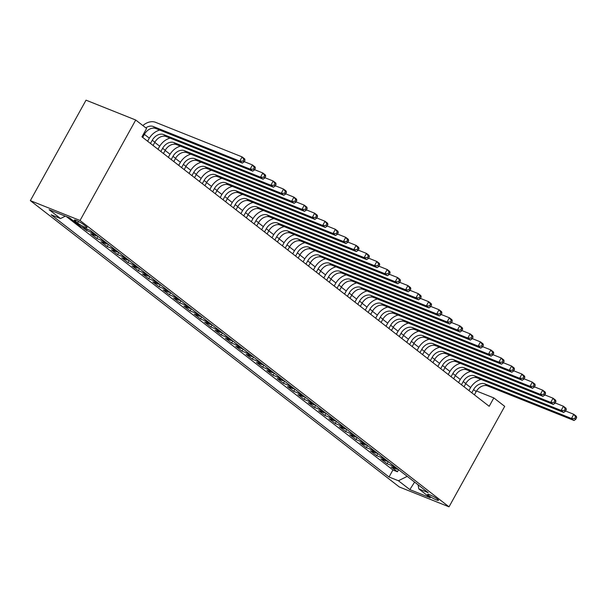 <?xml version="1.0" encoding="UTF-8"?>
<svg xmlns="http://www.w3.org/2000/svg" width="607" height="607" viewBox="0 0 607 607"><rect width="100%" height="100%" fill="white"/><g stroke="black" fill="none" stroke-linecap="round" stroke-linejoin="round"><path stroke-width="0.91" d="M437.366 499.053A6.184 0.865 -151 0 0 431.524 495.555A6.184 0.865 -151 0 0 427.662 494.341A6.184 0.865 -151 0 0 428.777 495.623A6.184 0.865 -151 0 0 434.627 499.121A6.184 0.865 -151 0 0 438.482 500.335A6.184 0.865 -151 0 0 437.366 499.053M30.35 200.636L399.338 486.981L449.021 506.83L80.025 220.485L30.35 200.636L86.035 100.17L135.718 120.019L80.025 220.485M82.347 227.268L86.475 230.47L87.18 229.196M97.454 235.979A7.732 5.683 -52.2 0 1 95.527 235.645L90.625 233.687L96.847 238.513L98.008 236.411M107.818 244.022A7.732 5.683 -52.2 0 1 105.891 243.688L100.99 241.73L107.211 246.556L108.372 244.454M118.183 252.064A7.732 5.683 -52.2 0 1 116.256 251.73L111.354 249.773L117.576 254.599L118.737 252.497M128.547 260.107A7.732 5.683 -52.2 0 1 126.62 259.773L121.719 257.816L127.94 262.641L129.101 260.54M138.912 268.15A7.732 5.683 -52.2 0 1 136.985 267.816L132.083 265.858L138.305 270.684L139.466 268.582M149.276 276.193A7.732 5.683 -52.2 0 1 147.349 275.859L142.448 273.901L148.669 278.727L149.83 276.625M159.641 284.235A7.732 5.683 -52.2 0 1 157.714 283.901L152.812 281.944L159.034 286.77L160.195 284.668M170.006 292.286A7.732 5.683 -52.2 0 1 168.078 291.952L163.177 289.987L169.399 294.812L170.559 292.711M180.37 300.328A7.732 5.683 -52.2 0 1 178.443 299.995L173.541 298.029L179.763 302.863L180.932 300.753M190.735 308.371A7.732 5.683 -52.2 0 1 188.807 308.037L183.906 306.08L190.128 310.905L191.296 308.804M201.099 316.414A7.732 5.683 -52.2 0 1 199.172 316.08L194.27 314.123L200.492 318.948L201.661 316.846M211.464 324.457A7.732 5.683 -52.2 0 1 209.536 324.123L204.635 322.165L210.857 326.991L212.025 324.889M221.836 332.499A7.732 5.683 -52.2 0 1 219.901 332.166L214.999 330.208L221.221 335.034L222.39 332.932M232.2 340.542A7.732 5.683 -52.2 0 1 230.265 340.208L225.372 338.251L231.586 343.076L232.754 340.975M242.565 348.585A7.732 5.683 -52.2 0 1 240.63 348.251L235.736 346.293L241.95 351.119L243.119 349.017M252.929 356.628A7.732 5.683 -52.2 0 1 250.995 356.294L246.101 354.336L252.315 359.162L253.483 357.06M263.294 364.67A7.732 5.683 -52.2 0 1 261.367 364.337L256.465 362.379L262.679 367.205L263.848 365.103M273.658 372.713A7.732 5.683 -52.2 0 1 271.731 372.379L266.83 370.422L273.044 375.247L274.212 373.146M284.023 380.764A7.732 5.683 -52.2 0 1 282.096 380.422L277.194 378.465L283.408 383.29L284.577 381.188M294.387 388.806A7.732 5.683 -52.2 0 1 292.46 388.472L287.559 386.507L293.773 391.34L294.941 389.231M304.752 396.849A7.732 5.683 -52.2 0 1 302.825 396.515L297.923 394.558L304.137 399.383L305.306 397.282M315.116 404.892A7.732 5.683 -52.2 0 1 313.189 404.558L308.288 402.6L314.509 407.426L315.67 405.324M325.481 412.935A7.732 5.683 -52.2 0 1 323.554 412.601L318.652 410.643L324.874 415.469L326.035 413.367M335.846 420.977A7.732 5.683 -52.2 0 1 333.918 420.643L329.017 418.686L335.239 423.511L336.399 421.41M346.21 429.02A7.732 5.683 -52.2 0 1 344.283 428.686L339.381 426.729L345.603 431.554L346.764 429.453M356.575 437.063A7.732 5.683 -52.2 0 1 354.647 436.729L349.746 434.771L355.968 439.597L357.128 437.495M366.939 445.106A7.732 5.683 -52.2 0 1 365.012 444.772L360.11 442.814L366.332 447.64L367.493 445.538M377.304 453.148A7.732 5.683 -52.2 0 1 375.376 452.814L370.475 450.857L376.697 455.682L377.858 453.581M387.668 461.191A7.732 5.683 -52.2 0 1 385.741 460.857L380.839 458.9L387.061 463.725L388.222 461.623M135.718 120.019L146.598 128.464L141.955 136.841L489.181 406.295L493.825 397.919L476.518 391.007M75.367 221.312L77.643 223.08A5.994 0.842 -151 0 0 83.311 226.472A5.994 0.842 -151 0 0 87.051 227.648A5.994 0.842 -151 0 0 85.966 226.411L83.69 224.643A5.994 0.842 -151 0 0 78.022 221.244A5.994 0.842 -151 0 0 74.282 220.068A5.994 0.842 -151 0 0 75.367 221.312L75.913 220.326M418.056 484.781L418.838 488.916L428.231 492.672L90.337 230.455L80.943 226.699L69.539 217.852L49.129 209.696L60.533 218.543L51.132 214.787L389.026 477.003L398.427 480.759L407.214 476.358M418.838 488.916L430.234 497.763L409.831 489.606L398.427 480.759M66.451 216.623L392.926 469.977L397.426 471.768L398.594 469.666M398.033 469.241A7.732 5.683 -52.2 0 1 396.105 468.9L391.204 466.942L397.426 471.768M393.89 466.017A7.732 5.683 127.8 0 1 391.963 465.683L387.061 463.725M383.525 457.974A7.732 5.683 127.8 0 1 381.598 457.64L376.697 455.682M373.161 449.931A7.732 5.683 127.8 0 1 371.234 449.597L366.332 447.64M362.796 441.888A7.732 5.683 127.8 0 1 360.869 441.555L355.968 439.597M352.432 433.846A7.732 5.683 127.8 0 1 350.505 433.512L345.603 431.554M342.067 425.803A7.732 5.683 127.8 0 1 340.14 425.469L335.239 423.511M331.703 417.76A7.732 5.683 127.8 0 1 329.768 417.426L324.874 415.469M321.338 409.717A7.732 5.683 127.8 0 1 319.403 409.384L314.509 407.426M310.974 401.675A7.732 5.683 127.8 0 1 309.039 401.341L304.137 399.383M300.602 393.632A7.732 5.683 127.8 0 1 298.674 393.298L293.773 391.34M290.237 385.589A7.732 5.683 127.8 0 1 288.31 385.255L283.408 383.29M279.873 377.539A7.732 5.683 127.8 0 1 277.945 377.205L273.044 375.247M269.508 369.496A7.732 5.683 127.8 0 1 267.581 369.162L262.679 367.205M259.143 361.453A7.732 5.683 127.8 0 1 257.216 361.119L252.315 359.162M248.779 353.411A7.732 5.683 127.8 0 1 246.852 353.077L241.95 351.119M238.414 345.368A7.732 5.683 127.8 0 1 236.487 345.034L231.586 343.076M228.05 337.325A7.732 5.683 127.8 0 1 226.123 336.991L221.221 335.034M217.685 329.282A7.732 5.683 127.8 0 1 215.758 328.948L210.857 326.991M207.321 321.24A7.732 5.683 127.8 0 1 205.394 320.906L200.492 318.948M196.956 313.197A7.732 5.683 127.8 0 1 195.029 312.863L190.128 310.905M186.592 305.154A7.732 5.683 127.8 0 1 184.665 304.82L179.763 302.863M176.227 297.111A7.732 5.683 127.8 0 1 174.3 296.777L169.399 294.812M165.863 289.069A7.732 5.683 127.8 0 1 163.936 288.727L159.034 286.77M155.498 281.018A7.732 5.683 127.8 0 1 153.571 280.684L148.669 278.727M145.134 272.975A7.732 5.683 127.8 0 1 143.206 272.642L138.305 270.684M134.769 264.933A7.732 5.683 127.8 0 1 132.842 264.599L127.94 262.641M124.405 256.89A7.732 5.683 127.8 0 1 122.47 256.556L117.576 254.599M114.04 248.847A7.732 5.683 127.8 0 1 112.105 248.513L107.211 246.556M103.676 240.804A7.732 5.683 127.8 0 1 101.741 240.471L96.847 238.513M93.311 232.762A7.732 5.683 127.8 0 1 91.376 232.428L86.475 230.47M493.825 397.919L504.705 406.364L449.021 506.83M470.645 387.516L465.728 383.7M460.281 379.474L455.364 375.657M449.916 371.431L444.999 367.614M439.551 363.388L434.635 359.572M429.187 355.345L424.27 351.529M418.822 347.303L413.906 343.486M408.458 339.26L403.541 335.436M398.093 331.217L393.169 327.393M387.729 323.174L382.805 319.35M377.364 315.132L372.44 311.308M367 307.081L362.076 303.265M356.635 299.039L351.711 295.222M346.271 290.996L341.346 287.179M335.906 282.953L330.982 279.137M325.542 274.91L320.617 271.094M315.177 266.868L310.253 263.051M304.813 258.825L299.888 255.008M294.448 250.782L289.524 246.958M284.084 242.739L279.159 238.915M273.719 234.697L268.795 230.872M263.347 226.654L258.43 222.83M252.982 218.603L248.066 214.787M242.618 210.561L237.701 206.744M232.253 202.518L227.337 198.701M221.889 194.475L216.972 190.659M211.524 186.432L206.608 182.616M201.16 178.39L196.243 174.573M190.795 170.347L185.879 166.53M180.431 162.304L175.506 158.488M170.066 154.261L165.142 150.437M159.702 146.219L154.777 142.395M149.337 138.176L144.413 134.352M65.298 216.16L60.533 218.543M392.926 469.977L389.026 477.003M409.831 489.606L414.604 482.095M142.713 137.425L144.496 134.208A9.666 7.102 127.8 0 1 155.847 128.525L242.383 163.101L239.788 161.09L242.11 156.902L155.574 122.326A14.5 10.653 -52.2 0 0 142.85 125.558M145.817 127.857A9.666 7.102 127.8 0 1 153.26 126.506L239.788 161.09L243.012 161.136L244.044 161.94L244.97 160.263L243.938 159.459L243.012 161.136M243.938 159.459L242.11 156.902L244.704 158.913L244.97 160.263M242.383 163.101L244.044 161.94M153.078 145.468L154.861 142.25A9.666 7.102 127.8 0 1 166.212 136.567L252.747 171.144L250.152 169.133L252.474 164.945L244.211 161.644M150.483 143.457L152.266 140.24A9.666 7.102 127.8 0 1 163.624 134.557L250.152 169.133L253.377 169.178L254.409 169.983L255.335 168.306L254.303 167.502L253.377 169.178M159.77 130.088A14.5 10.653 -52.2 0 0 148.912 138.904L147.622 141.234M254.303 167.502L252.474 164.945L255.069 166.955L255.335 168.306M252.747 171.144L254.409 169.983M163.442 153.51L165.225 150.301A9.666 7.102 127.8 0 1 176.576 144.61L263.112 179.186L260.517 177.176L262.839 172.987L254.576 169.687M160.855 151.5L162.63 148.283A9.666 7.102 127.8 0 1 173.989 142.599L260.517 177.176L263.742 177.221L264.773 178.026L265.707 176.349L264.667 175.544L263.742 177.221M170.135 138.13A14.5 10.653 -52.2 0 0 159.277 146.947L157.987 149.276M264.667 175.544L262.839 172.987L265.434 174.998L265.707 176.349M263.112 179.186L264.773 178.026M173.807 161.553L175.59 158.344A9.666 7.102 127.8 0 1 186.941 152.653L273.476 187.229L270.881 185.218L273.203 181.03L264.94 177.73M171.22 159.542L172.995 156.333A9.666 7.102 127.8 0 1 184.353 150.642L270.881 185.218L274.106 185.264L275.138 186.068L276.071 184.391L275.032 183.587L274.106 185.264M180.499 146.173A14.5 10.653 -52.2 0 0 169.641 154.99L168.351 157.319M275.032 183.587L273.203 181.03L275.798 183.041L276.071 184.391M273.476 187.229L275.138 186.068M184.171 169.596L185.954 166.386A9.666 7.102 127.8 0 1 197.305 160.696L283.841 195.272L281.246 193.261L283.568 189.073L275.305 185.772M181.584 167.585L183.36 164.376A9.666 7.102 127.8 0 1 194.718 158.685L281.246 193.261L284.471 193.307L285.502 194.111L286.436 192.434L285.396 191.63L284.471 193.307M190.864 154.216A14.5 10.653 -52.2 0 0 180.006 163.033L178.716 165.362M285.396 191.63L283.568 189.073L286.163 191.091L286.436 192.434M283.841 195.272L285.502 194.111M194.536 177.639L196.319 174.429A9.666 7.102 127.8 0 1 207.67 168.738L294.205 203.315L291.618 201.304L293.932 197.123L285.669 193.815M191.949 175.628L193.732 172.418A9.666 7.102 127.8 0 1 205.083 166.728L291.618 201.304L294.835 201.349L295.867 202.154L296.8 200.485L295.761 199.68L294.835 201.349M201.228 162.259A14.5 10.653 -52.2 0 0 190.37 171.075L189.081 173.405M295.761 199.68L293.932 197.123L296.527 199.134L296.8 200.485M294.205 203.315L295.867 202.154M204.9 185.689L206.683 182.472A9.666 7.102 127.8 0 1 218.034 176.781L304.57 211.357L301.983 209.347L304.297 205.166L296.034 201.858M202.313 183.678L204.096 180.461A9.666 7.102 127.8 0 1 215.447 174.77L301.983 209.347L305.2 209.392L306.232 210.197L307.165 208.527L306.125 207.723L305.2 209.392M211.593 170.301A14.5 10.653 -52.2 0 0 200.735 179.118L199.445 181.447M306.125 207.723L304.297 205.166L306.892 207.177L307.165 208.527M304.57 211.357L306.232 210.197M215.265 193.732L217.048 190.515A9.666 7.102 127.8 0 1 228.407 184.824L314.934 219.4L312.347 217.389L314.661 213.209L306.398 209.901M212.678 191.721L214.461 188.504A9.666 7.102 127.8 0 1 225.812 182.813L312.347 217.389L315.564 217.435L316.596 218.239L317.529 216.57L316.49 215.766L315.564 217.435M221.957 178.344A14.5 10.653 -52.2 0 0 211.099 187.161L209.81 189.49M316.49 215.766L314.661 213.209L317.256 215.219L317.529 216.57M314.934 219.4L316.596 218.239M225.629 201.774L227.413 198.557A9.666 7.102 127.8 0 1 238.771 192.867L325.299 227.45L322.712 225.44L325.026 221.252L316.763 217.943M223.042 199.764L224.825 196.547A9.666 7.102 127.8 0 1 236.176 190.856L322.712 225.44L325.929 225.478L326.968 226.282L327.894 224.613L326.854 223.808L325.929 225.478M232.322 186.395A14.5 10.653 -52.2 0 0 221.464 195.204L220.174 197.533M326.854 223.808L325.026 221.252L327.621 223.262L327.894 224.613M325.299 227.45L326.968 226.282M235.994 209.817L237.777 206.6A9.666 7.102 127.8 0 1 249.136 200.909L335.663 235.493L333.076 233.483L335.398 229.294L327.127 225.994M233.407 207.806L235.19 204.589A9.666 7.102 127.8 0 1 246.541 198.899L333.076 233.483L336.293 233.528L337.333 234.332L338.258 232.656L337.219 231.851L336.293 233.528M242.686 194.437A14.5 10.653 -52.2 0 0 231.828 203.246L230.539 205.583M337.219 231.851L335.398 229.294L337.985 231.305L338.258 232.656M335.663 235.493L337.333 234.332M246.359 217.86L248.142 214.643A9.666 7.102 127.8 0 1 259.5 208.952L346.028 243.536L343.441 241.525L345.762 237.337L337.492 234.036M243.771 215.849L245.554 212.632A9.666 7.102 127.8 0 1 256.905 206.941L343.441 241.525L346.658 241.571L347.697 242.375L348.623 240.698L347.583 239.894L346.658 241.571M253.051 202.48A14.5 10.653 -52.2 0 0 242.193 211.289L240.903 213.626M347.583 239.894L345.762 237.337L348.35 239.348L348.623 240.698M346.028 243.536L347.697 242.375M256.723 225.903L258.506 222.686A9.666 7.102 127.8 0 1 269.865 216.995L356.392 251.579L353.805 249.568L356.127 245.38L347.857 242.079M254.136 223.892L255.919 220.675A9.666 7.102 127.8 0 1 267.27 214.984L353.805 249.568L357.022 249.614L358.062 250.418L358.987 248.741L357.948 247.937L357.022 249.614M263.415 210.523A14.5 10.653 -52.2 0 0 252.558 219.339L251.268 221.669M357.948 247.937L356.127 245.38L358.714 247.39L358.987 248.741M356.392 251.579L358.062 250.418M267.095 233.945L268.871 230.728A9.666 7.102 127.8 0 1 280.229 225.045L366.757 259.621L364.17 257.611L366.491 253.423L358.221 250.122M264.5 231.935L266.283 228.718A9.666 7.102 127.8 0 1 277.634 223.035L364.17 257.611L367.387 257.656L368.426 258.461L369.352 256.784L368.312 255.979L367.387 257.656M273.78 218.566A14.5 10.653 -52.2 0 0 262.922 227.382L261.632 229.712M368.312 255.979L366.491 253.423L369.079 255.433L369.352 256.784M366.757 259.621L368.426 258.461M277.46 241.988L279.235 238.771A9.666 7.102 127.8 0 1 290.594 233.088L377.122 267.664L374.534 265.654L376.856 261.465L368.586 258.165M274.865 239.977L276.648 236.76A9.666 7.102 127.8 0 1 287.999 231.077L374.534 265.654L377.751 265.699L378.791 266.503L379.716 264.827L378.677 264.022L377.751 265.699M284.144 226.608A14.5 10.653 -52.2 0 0 273.294 235.425L271.997 237.754M378.677 264.022L376.856 261.465L379.443 263.476L379.716 264.827M377.122 267.664L378.791 266.503M287.824 250.031L289.6 246.821A9.666 7.102 127.8 0 1 300.958 241.131L387.486 275.707L384.899 273.696L387.22 269.508L378.95 266.207M285.229 248.02L287.012 244.811A9.666 7.102 127.8 0 1 298.363 239.12L384.899 273.696L388.116 273.742L389.155 274.546L390.081 272.869L389.049 272.065L388.116 273.742M294.509 234.651A14.5 10.653 -52.2 0 0 283.659 243.468L282.361 245.797M389.049 272.065L387.22 269.508L389.808 271.519L390.081 272.869M387.486 275.707L389.155 274.546M298.189 258.074L299.972 254.864A9.666 7.102 127.8 0 1 311.323 249.173L397.858 283.75L395.263 281.739L397.585 277.551L389.315 274.25M295.594 256.063L297.377 252.853A9.666 7.102 127.8 0 1 308.728 247.163L395.263 281.739L398.48 281.785L399.52 282.589L400.445 280.912L399.414 280.108L398.48 281.785M304.873 242.694A14.5 10.653 -52.2 0 0 294.023 251.51L292.726 253.84M399.414 280.108L397.585 277.551L400.172 279.561L400.445 280.912M397.858 283.75L399.52 282.589M308.553 266.116L310.336 262.907A9.666 7.102 127.8 0 1 321.687 257.216L408.223 291.792L405.628 289.782L407.95 285.601L399.679 282.293M305.958 264.106L307.741 260.896A9.666 7.102 127.8 0 1 319.092 255.206L405.628 289.782L408.845 289.827L409.884 290.632L410.81 288.962L409.778 288.15L408.845 289.827M315.238 250.737A14.5 10.653 -52.2 0 0 304.388 259.553L303.09 261.883M409.778 288.15L407.95 285.601L410.537 287.612L410.81 288.962M408.223 291.792L409.884 290.632M318.918 274.167L320.701 270.95A9.666 7.102 127.8 0 1 332.052 265.259L418.587 299.835L415.992 297.825L418.314 293.644L410.044 290.336M316.323 272.148L318.106 268.939A9.666 7.102 127.8 0 1 329.457 263.248L415.992 297.825L419.209 297.87L420.249 298.674L421.175 297.005L420.143 296.201L419.209 297.87M325.61 258.779A14.5 10.653 -52.2 0 0 314.752 267.596L313.455 269.925M420.143 296.201L418.314 293.644L420.901 295.655L421.175 297.005M418.587 299.835L420.249 298.674M329.282 282.209L331.065 278.992A9.666 7.102 127.8 0 1 342.416 273.302L428.952 307.878L426.357 305.867L428.679 301.687L420.416 298.378M326.687 280.199L328.47 276.982A9.666 7.102 127.8 0 1 339.829 271.291L426.357 305.867L429.574 305.913L430.613 306.717L431.539 305.048L430.507 304.244L429.574 305.913M335.975 266.822A14.5 10.653 -52.2 0 0 325.117 275.639L323.819 277.968M430.507 304.244L428.679 301.687L431.266 303.697L431.539 305.048M428.952 307.878L430.613 306.717M339.647 290.252L341.43 287.035A9.666 7.102 127.8 0 1 352.781 281.345L439.316 315.928L436.721 313.918L439.043 309.729L430.78 306.421M337.052 288.242L338.835 285.024A9.666 7.102 127.8 0 1 350.193 279.334L436.721 313.918L439.938 313.956L440.978 314.76L441.904 313.091L440.872 312.286L439.938 313.956M346.339 274.872A14.5 10.653 -52.2 0 0 335.481 283.681L334.191 286.011M440.872 312.286L439.043 309.729L441.638 311.74L441.904 313.091M439.316 315.928L440.978 314.76M350.011 298.295L351.794 295.078A9.666 7.102 127.8 0 1 363.145 289.387L449.681 323.971L447.086 321.96L449.408 317.772L441.145 314.472M347.416 296.284L349.2 293.067A9.666 7.102 127.8 0 1 360.558 287.377L447.086 321.96L450.303 322.006L451.342 322.81L452.268 321.133L451.236 320.329L450.303 322.006M356.704 282.915A14.5 10.653 -52.2 0 0 345.846 291.724L344.556 294.061M451.236 320.329L449.408 317.772L452.003 319.783L452.268 321.133M449.681 323.971L451.342 322.81M360.376 306.338L362.159 303.121A9.666 7.102 127.8 0 1 373.51 297.43L460.045 332.014L457.45 330.003L459.772 325.815L451.509 322.514M357.781 304.327L359.564 301.11A9.666 7.102 127.8 0 1 370.923 295.419L457.45 330.003L460.675 330.049L461.707 330.853L462.633 329.176L461.601 328.372L460.675 330.049M367.068 290.958A14.5 10.653 -52.2 0 0 356.21 299.767L354.92 302.104M461.601 328.372L459.772 325.815L462.367 327.826L462.633 329.176M460.045 332.014L461.707 330.853M370.74 314.38L372.523 311.163A9.666 7.102 127.8 0 1 383.874 305.473L470.41 340.057L467.815 338.046L470.137 333.858L461.874 330.557M368.146 312.37L369.929 309.153A9.666 7.102 127.8 0 1 381.287 303.462L467.815 338.046L471.04 338.091L472.071 338.896L473.005 337.219L471.965 336.415L471.04 338.091M377.433 299.001A14.5 10.653 -52.2 0 0 366.575 307.81L365.285 310.147M471.965 336.415L470.137 333.858L472.732 335.868L473.005 337.219M470.41 340.057L472.071 338.896M381.105 322.423L382.888 319.206A9.666 7.102 127.8 0 1 394.239 313.523L480.774 348.099L478.179 346.089L480.501 341.9L472.238 338.6M378.518 320.413L380.293 317.195A9.666 7.102 127.8 0 1 391.652 311.512L478.179 346.089L481.404 346.134L482.436 346.938L483.369 345.262L482.33 344.457L481.404 346.134M387.797 307.043A14.5 10.653 -52.2 0 0 376.939 315.86L375.65 318.189M482.33 344.457L480.501 341.9L483.096 343.911L483.369 345.262M480.774 348.099L482.436 346.938M391.469 330.466L393.253 327.249A9.666 7.102 127.8 0 1 404.603 321.566L491.139 356.142L488.544 354.131L490.866 349.943L482.603 346.643M388.882 328.455L390.658 325.238A9.666 7.102 127.8 0 1 402.016 319.555L488.544 354.131L491.769 354.177L492.801 354.981L493.734 353.304L492.694 352.5L491.769 354.177M398.162 315.086A14.5 10.653 -52.2 0 0 387.304 323.903L386.014 326.232M492.694 352.5L490.866 349.943L493.461 351.954L493.734 353.304M491.139 356.142L492.801 354.981M401.834 338.509L403.617 335.299A9.666 7.102 127.8 0 1 414.968 329.609L501.503 364.185L498.908 362.174L501.23 357.986L492.967 354.685M399.247 336.498L401.022 333.289A9.666 7.102 127.8 0 1 412.381 327.598L498.908 362.174L502.133 362.22L503.165 363.024L504.098 361.347L503.059 360.543L502.133 362.22M408.526 323.129A14.5 10.653 -52.2 0 0 397.668 331.946L396.379 334.275M503.059 360.543L501.23 357.986L503.825 359.997L504.098 361.347M501.503 364.185L503.165 363.024M412.199 346.551L413.982 343.342A9.666 7.102 127.8 0 1 425.332 337.651L511.868 372.228L509.281 370.217L511.595 366.029L503.332 362.728M409.611 344.541L411.394 341.331A9.666 7.102 127.8 0 1 422.745 335.641L509.281 370.217L512.498 370.262L513.53 371.067L514.463 369.39L513.423 368.586L512.498 370.262M418.891 331.172A14.5 10.653 -52.2 0 0 408.033 339.988L406.743 342.318M513.423 368.586L511.595 366.029L514.19 368.039L514.463 369.39M511.868 372.228L513.53 371.067M422.563 354.594L424.346 351.385A9.666 7.102 127.8 0 1 435.697 345.694L522.232 380.27L519.645 378.26L521.959 374.079L513.697 370.771M419.976 352.584L421.759 349.374A9.666 7.102 127.8 0 1 433.11 343.683L519.645 378.26L522.862 378.305L523.894 379.109L524.827 377.433L523.788 376.628L522.862 378.305M429.255 339.214A14.5 10.653 -52.2 0 0 418.398 348.031L417.108 350.36M523.788 376.628L521.959 374.079L524.554 376.09L524.827 377.433M522.232 380.27L523.894 379.109M432.928 362.637L434.711 359.427A9.666 7.102 127.8 0 1 446.069 353.737L532.597 388.313L530.01 386.302L532.324 382.122L524.061 378.814M430.34 360.626L432.123 357.417A9.666 7.102 127.8 0 1 443.474 351.726L530.01 386.302L533.227 386.348L534.259 387.152L535.192 385.483L534.152 384.679L533.227 386.348M439.62 347.257A14.5 10.653 -52.2 0 0 428.762 356.074L427.472 358.403M534.152 384.679L532.324 382.122L534.919 384.132L535.192 385.483M532.597 388.313L534.259 387.152M443.292 370.687L445.075 367.47A9.666 7.102 127.8 0 1 456.434 361.78L542.962 396.356L540.374 394.345L542.688 390.164L534.426 386.856M440.705 368.677L442.488 365.46A9.666 7.102 127.8 0 1 453.839 359.769L540.374 394.345L543.591 394.391L544.631 395.195L545.556 393.526L544.517 392.721L543.591 394.391M449.984 355.3A14.5 10.653 -52.2 0 0 439.127 364.117L437.837 366.446M544.517 392.721L542.688 390.164L545.283 392.175L545.556 393.526M542.962 396.356L544.631 395.195M453.657 378.73L455.44 375.513A9.666 7.102 127.8 0 1 466.798 369.822L553.326 404.406L550.739 402.388L553.06 398.207L544.79 394.899M451.069 376.719L452.852 373.502A9.666 7.102 127.8 0 1 464.203 367.812L550.739 402.388L553.956 402.433L554.995 403.238L555.921 401.568L554.881 400.764L553.956 402.433M460.349 363.35A14.5 10.653 -52.2 0 0 449.491 372.159L448.201 374.489M554.881 400.764L553.06 398.207L555.648 400.218L555.921 401.568M553.326 404.406L554.995 403.238M464.021 386.773L465.804 383.556A9.666 7.102 127.8 0 1 477.163 377.865L563.691 412.449L561.103 410.438L563.425 406.25L555.155 402.949M461.434 384.762L463.217 381.545A9.666 7.102 127.8 0 1 474.568 375.854L561.103 410.438L564.32 410.476L565.36 411.288L566.285 409.611L565.246 408.807L564.32 410.476M470.713 371.393A14.5 10.653 -52.2 0 0 459.856 380.202L458.566 382.539M565.246 408.807L563.425 406.25L566.012 408.261L566.285 409.611M563.691 412.449L565.36 411.288M474.386 394.816L476.169 391.598A9.666 7.102 127.8 0 1 487.527 385.908L574.055 420.492L571.468 418.481L573.79 414.293L565.519 410.992M471.798 392.805L473.581 389.588A9.666 7.102 127.8 0 1 484.932 383.897L571.468 418.481L574.685 418.527L575.724 419.331L576.65 417.654L575.611 416.85L574.685 418.527M481.078 379.436A14.5 10.653 -52.2 0 0 470.22 388.245L468.93 390.582M575.611 416.85L573.79 414.293L576.377 416.303L576.65 417.654M574.055 420.492L575.724 419.331M396.105 468.9L391.963 465.683M385.741 460.857L381.598 457.64M375.376 452.814L371.234 449.597M365.012 444.772L360.869 441.555M354.647 436.729L350.505 433.512M344.283 428.686L340.14 425.469M333.918 420.643L329.768 417.426M323.554 412.601L319.403 409.384M313.189 404.558L309.039 401.341M302.825 396.515L298.674 393.298M292.46 388.472L288.31 385.255M282.096 380.422L277.945 377.205M271.731 372.379L267.581 369.162M261.367 364.337L257.216 361.119M250.995 356.294L246.852 353.077M240.63 348.251L236.487 345.034M230.265 340.208L226.123 336.991M219.901 332.166L215.758 328.948M209.536 324.123L205.394 320.906M199.172 316.08L195.029 312.863M188.807 308.037L184.665 304.82M178.443 299.995L174.3 296.777M168.078 291.952L163.936 288.727M157.714 283.901L153.571 280.684M147.349 275.859L143.206 272.642M136.985 267.816L132.842 264.599M126.62 259.773L122.47 256.556M116.256 251.73L112.105 248.513M105.891 243.688L101.741 240.471M95.527 235.645L91.376 232.428M78.523 221.494L77.643 223.08M143.738 133.623L144.496 134.208M153.26 126.506L155.847 128.525M152.266 140.24L154.861 142.25M163.624 134.557L166.212 136.567M162.63 148.283L165.225 150.301M173.989 142.599L176.576 144.61M172.995 156.333L175.59 158.344M184.353 150.642L186.941 152.653M183.36 164.376L185.954 166.386M194.718 158.685L197.305 160.696M193.732 172.418L196.319 174.429M205.083 166.728L207.67 168.738M204.096 180.461L206.683 182.472M215.447 174.77L218.034 176.781M214.461 188.504L217.048 190.515M225.812 182.813L228.407 184.824M224.825 196.547L227.413 198.557M236.176 190.856L238.771 192.867M235.19 204.589L237.777 206.6M246.541 198.899L249.136 200.909M245.554 212.632L248.142 214.643M256.905 206.941L259.5 208.952M255.919 220.675L258.506 222.686M267.27 214.984L269.865 216.995M266.283 228.718L268.871 230.728M277.634 223.035L280.229 225.045M276.648 236.76L279.235 238.771M287.999 231.077L290.594 233.088M287.012 244.811L289.6 246.821M298.363 239.12L300.958 241.131M297.377 252.853L299.972 254.864M308.728 247.163L311.323 249.173M307.741 260.896L310.336 262.907M319.092 255.206L321.687 257.216M318.106 268.939L320.701 270.95M329.457 263.248L332.052 265.259M328.47 276.982L331.065 278.992M339.829 271.291L342.416 273.302M338.835 285.024L341.43 287.035M350.193 279.334L352.781 281.345M349.2 293.067L351.794 295.078M360.558 287.377L363.145 289.387M359.564 301.11L362.159 303.121M370.923 295.419L373.51 297.43M369.929 309.153L372.523 311.163M381.287 303.462L383.874 305.473M380.293 317.195L382.888 319.206M391.652 311.512L394.239 313.523M390.658 325.238L393.253 327.249M402.016 319.555L404.603 321.566M401.022 333.289L403.617 335.299M412.381 327.598L414.968 329.609M411.394 341.331L413.982 343.342M422.745 335.641L425.332 337.651M421.759 349.374L424.346 351.385M433.11 343.683L435.697 345.694M432.123 357.417L434.711 359.427M443.474 351.726L446.069 353.737M442.488 365.46L445.075 367.47M453.839 359.769L456.434 361.78M452.852 373.502L455.44 375.513M464.203 367.812L466.798 369.822M463.217 381.545L465.804 383.556M474.568 375.854L477.163 377.865M473.581 389.588L476.169 391.598M484.932 383.897L487.527 385.908"/></g></svg>
